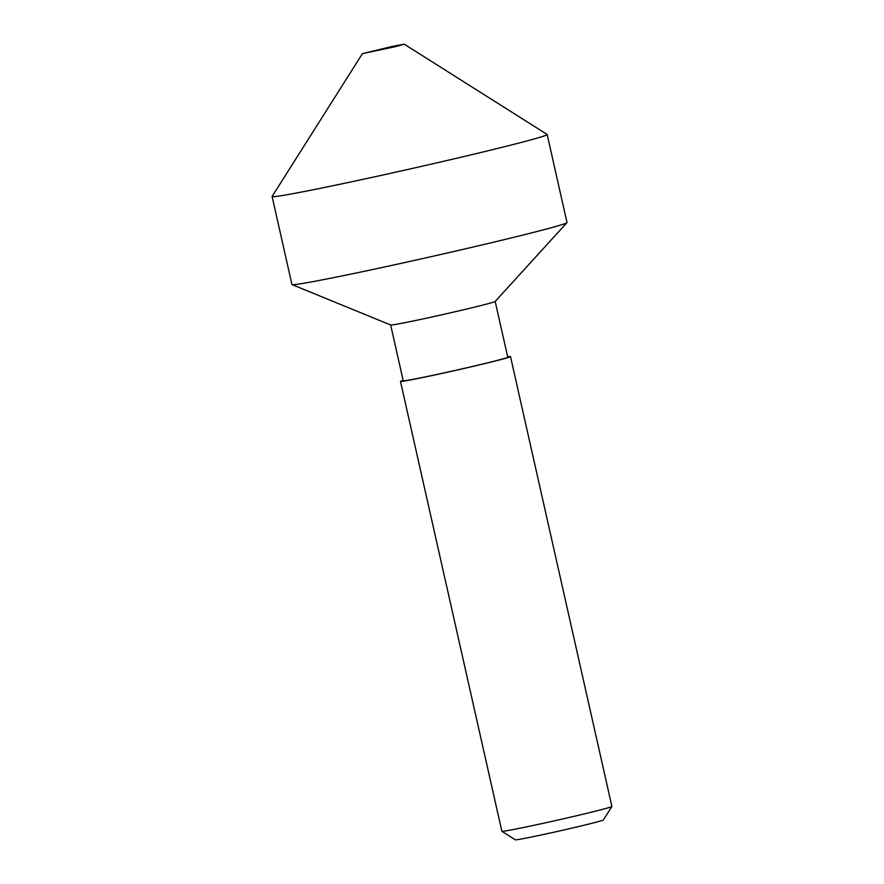 <?xml version="1.0" encoding="UTF-8"?>
<svg xmlns="http://www.w3.org/2000/svg" width="884" height="884" viewBox="0 0 884 884"><rect width="100%" height="100%" fill="white"/><g stroke="black" fill="none" stroke-linecap="round" stroke-linejoin="round"><path stroke-width="1.33" d="M395.27 46.686L404.264 44.2L392.783 46.322L362.462 53.615L395.27 46.686M362.462 53.615L272.128 196.414A140.976 3.448 -12.7 0 0 272.106 196.502A140.976 3.448 -12.7 0 0 346.185 182.944A140.976 3.448 -12.7 0 0 487.99 150.777A140.976 3.448 -12.7 0 0 547.174 134.523A140.976 3.448 -12.7 0 0 547.108 134.445L404.264 44.2M272.106 196.502L291.941 284.504A140.976 3.448 -12.7 0 0 292.052 284.593A140.976 3.448 -12.7 0 0 368.153 270.482A140.976 3.448 -12.7 0 0 507.814 238.768A140.976 3.448 -12.7 0 0 566.942 222.646A140.976 3.448 -12.7 0 0 566.998 222.514L547.174 134.523M292.052 284.593L390.706 325.014A53.57 1.315 -12.7 0 0 399.966 323.632A53.57 1.315 -12.7 0 0 472.697 307.588A53.57 1.315 -12.7 0 0 495.162 301.466L566.942 222.646M507.659 356.793A56.388 1.381 167.3 0 1 510.51 356.595L611.894 806.462A56.388 1.381 167.3 0 1 611.883 806.495L603.363 819.965A45.117 1.105 167.3 0 1 572.092 828.076A45.117 1.105 167.3 0 1 523.184 838.651A45.117 1.105 167.3 0 1 515.361 839.8L501.891 831.291A56.388 1.381 167.3 0 1 501.869 831.258L400.485 381.391A56.388 1.381 167.3 0 1 403.137 380.352M611.883 806.495A56.388 1.381 167.3 0 1 572.799 816.628A56.388 1.381 167.3 0 1 511.67 829.844A56.388 1.381 167.3 0 1 501.891 831.291M510.51 356.595A56.388 1.381 167.3 0 1 472.056 366.617A56.388 1.381 167.3 0 1 410.286 379.987A56.388 1.381 167.3 0 1 400.485 381.391M495.184 301.433L507.759 357.213A53.57 1.315 167.3 0 1 471.227 366.738A53.57 1.315 167.3 0 1 412.541 379.435A53.57 1.315 167.3 0 1 403.237 380.772L390.662 324.992"/></g></svg>
